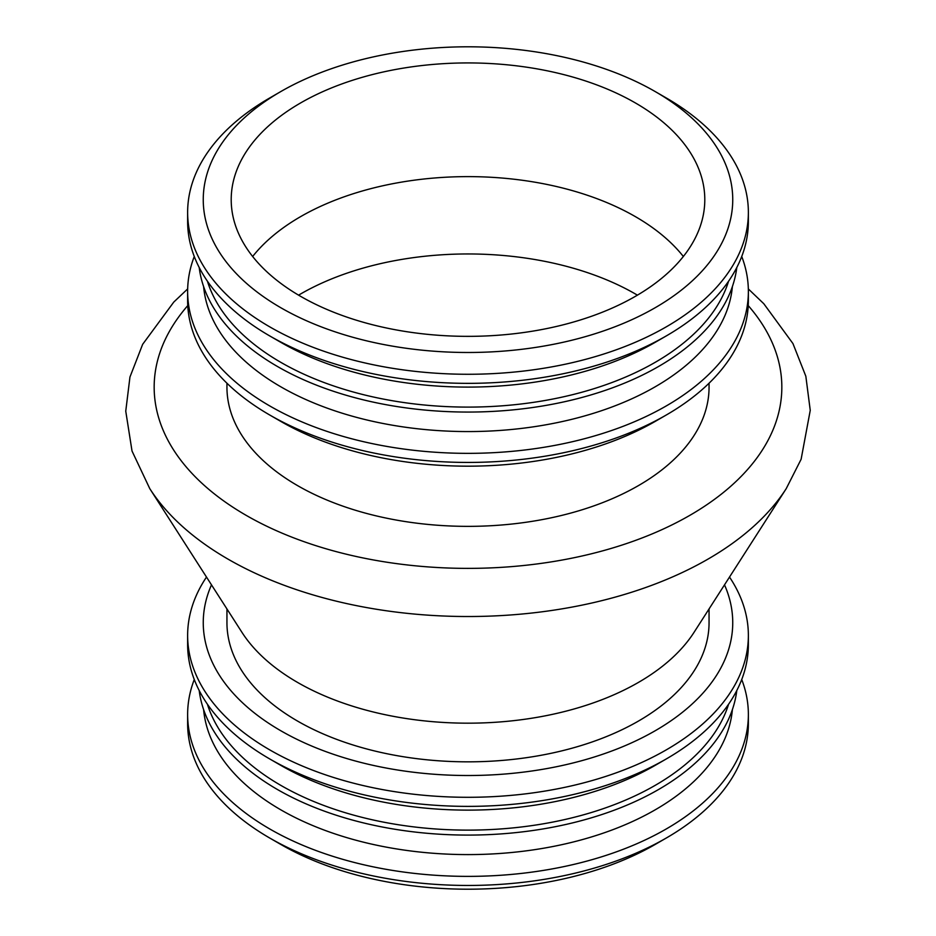 <?xml version="1.0" encoding="UTF-8"?>
<svg xmlns="http://www.w3.org/2000/svg" width="936" height="936" viewBox="0 0 936 936"><rect width="100%" height="100%" fill="white"/><g stroke="black" fill="none" stroke-linecap="round" stroke-linejoin="round"><path stroke-width="1.4" d="M724.511 584.86A264.736 152.837 180 0 1 468 775.511A264.736 152.837 180 0 1 211.489 584.86M709.055 622.662L709.055 608.95L709.055 622.662A241.055 139.172 180 0 1 468 761.834A241.055 139.172 180 0 1 226.945 622.662L226.945 608.95L226.945 622.662M729.507 577.067A280.367 161.869 180 0 1 748.367 635.427A280.367 161.869 180 0 1 468 797.297A280.367 161.869 180 0 1 187.633 635.427A280.367 161.869 180 0 1 206.493 577.067M748.367 635.427L748.367 644.518A280.367 161.869 180 0 1 666.245 758.967A280.367 161.869 180 0 1 269.755 758.967A280.367 161.869 180 0 1 187.633 644.518L187.633 635.427M666.245 758.967L655.2 765.355A264.736 152.837 180 0 1 280.8 765.355L269.755 758.967M728.582 704.235A264.736 152.837 180 0 1 468 830.127A264.736 152.837 180 0 1 207.418 704.235M736.796 690.534A269.474 155.575 180 0 1 468 835.087A269.474 155.575 180 0 1 199.204 690.534M732.385 709.593A264.736 152.837 180 0 1 468 854.591A264.736 152.837 180 0 1 203.615 709.593M741.733 679.513A280.367 161.869 180 0 1 748.367 714.507A280.367 161.869 180 0 1 468 876.377A280.367 161.869 180 0 1 187.633 714.507A280.367 161.869 180 0 1 194.267 679.513M748.367 714.507L748.367 723.598A280.367 161.869 180 0 1 666.245 838.048A280.367 161.869 180 0 1 269.755 838.048A280.367 161.869 180 0 1 187.633 723.598L187.633 714.507M666.245 838.048L655.2 844.436A264.736 152.837 180 0 1 280.8 844.436L269.755 838.048M300.561 293.998A236.796 136.714 180 0 1 637.416 295.156A236.796 136.714 180 0 0 300.561 293.998A236.796 136.714 180 0 0 298.584 295.156A236.796 136.714 180 0 1 300.561 293.998M300.561 102.972A236.796 136.714 180 0 1 558.616 73.336A236.796 136.714 180 0 1 704.796 199.637A236.796 136.714 180 0 1 468 336.352A236.796 136.714 180 0 1 231.204 199.637A236.796 136.714 180 0 1 300.561 102.972M280.8 91.564A264.736 152.837 180 0 1 655.2 91.564A264.736 152.837 180 0 1 655.188 307.722A264.736 152.837 180 0 1 280.8 307.722A264.736 152.837 180 0 1 280.8 91.564L269.755 97.952L280.8 91.564M655.2 91.564L666.245 97.952A280.367 161.869 180 0 1 748.367 212.402A280.367 161.869 180 0 1 468 374.271A280.367 161.869 180 0 1 187.633 212.402A280.367 161.869 180 0 1 269.755 97.952M748.367 212.402L748.367 221.493A280.367 161.869 180 0 1 666.245 335.942A280.367 161.869 180 0 1 269.755 335.942A280.367 161.869 180 0 1 187.633 221.493L187.633 212.402M666.245 335.942L655.2 342.33A264.736 152.837 180 0 1 280.8 342.33L269.755 335.942M728.582 281.209A264.736 152.837 180 0 1 468 407.101A264.736 152.837 180 0 1 207.418 281.209M736.796 267.509A269.474 155.575 180 0 1 468 412.062A269.474 155.575 180 0 1 199.204 267.509M732.385 286.568A264.736 152.837 180 0 1 468 431.566A264.736 152.837 180 0 1 203.615 286.568M741.733 256.487A280.367 161.869 180 0 1 748.367 291.482A280.367 161.869 180 0 1 468 453.352A280.367 161.869 180 0 1 187.633 291.482A280.367 161.869 180 0 1 194.267 256.487M748.367 291.482L748.367 300.573A280.367 161.869 180 0 1 666.245 415.022A280.367 161.869 180 0 1 269.755 415.022A280.367 161.869 180 0 1 187.633 300.573L187.633 291.482M666.245 415.022L655.2 421.411A264.736 152.837 180 0 1 280.8 421.411L269.755 415.022M709.055 387.188A241.055 139.172 180 0 1 468 526.36A241.055 139.172 180 0 1 226.945 387.188A241.055 139.172 180 0 0 468 526.36A241.055 139.172 180 0 0 709.055 387.188L709.055 383.222L709.055 387.188M694.044 632.338A241.055 139.172 180 0 1 468 723.177A241.055 139.172 180 0 1 241.944 632.338L149.783 488.65A339.347 195.916 180 0 0 228.045 559.143A339.347 195.916 180 0 1 149.783 488.65L132.023 451.035L125.752 411.161L129.952 377.044L142.658 344.319L173.78 302.071L187.668 288.92L173.78 302.071L142.658 344.319L129.952 377.044L125.752 411.161L132.023 451.035L149.783 488.65L241.944 632.338A241.055 139.172 180 0 0 468 723.177A241.055 139.172 180 0 0 694.044 632.338L786.217 488.65A339.347 195.916 180 0 1 228.045 559.143A339.347 195.916 180 0 0 786.217 488.65L801.122 459.26L810.248 410.354L805.837 376.249L792.944 343.559L763.799 303.72L748.32 288.92L763.799 303.72L792.944 343.559L805.837 376.249L810.248 410.354L801.122 459.26L786.217 488.65L694.044 632.338M252.65 256.487A236.796 136.714 180 0 1 300.561 216.661A236.796 136.714 180 0 1 683.35 256.487M246.086 515.303A313.841 181.198 180 0 1 187.773 305.604A313.841 181.198 180 0 0 246.086 515.303A313.841 181.198 180 0 0 651.936 534A313.841 181.198 180 0 0 748.227 305.604A313.841 181.198 180 0 1 651.936 534A313.841 181.198 180 0 1 246.086 515.303M226.945 383.222L226.945 387.188L226.945 383.222"/></g></svg>
